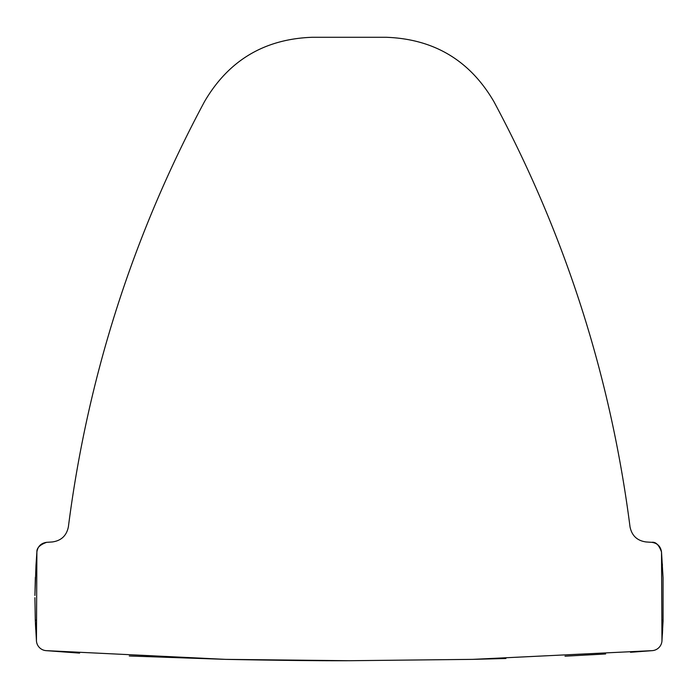 <?xml version="1.0" encoding="UTF-8"?>
<svg xmlns="http://www.w3.org/2000/svg" width="698" height="698" viewBox="0 0 698 698"><rect width="100%" height="100%" fill="white"/><g stroke="black" fill="none" stroke-linecap="round" stroke-linejoin="round"><path stroke-width="1.05" d="M493.896 101.62C565.38 234.99 610.75 376.711 630.015 526.798C631.812 535.706 637.204 540.767 646.2 541.971L651.749 542.329C657.394 543.14 660.648 546.36 661.512 551.996L661.957 640.939A10.47 10.47 0 0 1 652.325 650.641L472.755 659.366L349.201 660.718L225.646 659.366L46.077 650.641A10.47 10.47 0 0 1 36.444 640.939L36.889 551.996C37.753 546.36 41.008 543.14 46.653 542.329L52.202 541.971C61.197 540.767 66.589 535.706 68.387 526.798C87.651 376.711 133.021 234.99 204.505 101.62C228.543 60.447 264.437 39.001 312.189 37.282L386.212 37.282C433.964 39.001 469.859 60.447 493.896 101.62M663.048 621.447L661.957 640.939M663.039 621.709L663.074 621.15M663.065 621.011L663.056 577.682L661.512 551.996C658.956 544.902 655.701 541.683 651.749 542.329L651.749 542.329M36.898 551.978L35.982 565.389L36.889 551.996C36.636 547.991 39.891 544.763 46.653 542.329L46.653 542.329M663.091 620.723L662.28 620.077M662.664 629.483L662.376 634.613M652.325 650.641L630.477 652.29M605.637 653.974L564.979 656.199M505.893 658.493L472.755 659.366M35.336 620.976L36.444 640.939M35.354 621.482L35.319 620.923M35.371 621.709L35.328 621.15M35.738 629.5L35.415 623.305M129.278 655.998L225.646 659.366C278.136 660.395 319.318 660.84 349.201 660.718M46.077 650.641L79.581 653.11M35.362 577.333L34.909 595.481L35.982 565.389M35.301 620.452L34.9 597.654L35.301 620.452L36.13 620.077M662.323 563.905L662.428 565.389M652.08 542.355L645.999 541.953M52.402 541.953L46.321 542.355"/></g></svg>
